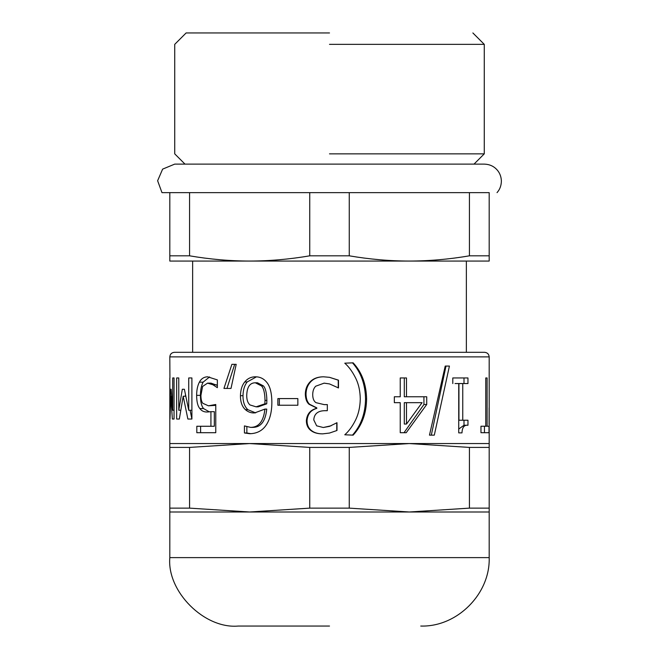 <?xml version="1.0" encoding="UTF-8"?>
<svg xmlns="http://www.w3.org/2000/svg" width="659" height="659" viewBox="0 0 659 659"><rect width="100%" height="100%" fill="white"/><g stroke="black" fill="none" stroke-linecap="round" stroke-linejoin="round"><path stroke-width="0.99" d="M489.184 443.556L169.816 443.556L169.816 447.42L189.578 447.42L249.662 443.556L309.746 447.42L349.254 447.42L409.338 443.556L469.422 447.42L489.184 447.42L489.184 356.873C488.887 354.122 487.372 352.598 484.62 352.31L174.38 352.31C171.628 352.598 170.113 354.122 169.816 356.873L489.184 356.873M329.5 433.054L322.704 433.853C317.893 433.886 314.063 432.848 311.213 430.747C308.008 428.474 306.402 425.104 306.369 420.631C306.946 414.124 310.298 410.046 316.419 408.391L316.419 407.855L309.096 404.305C306.723 402.295 305.463 398.926 305.323 394.189C305.389 389.222 306.987 385.111 310.109 381.858C313.305 378.513 317.786 376.833 323.553 376.8L329.5 377.327L338.495 380.169L338.495 387.937L329.5 383.925L324.154 383.143L315.71 386.207C313.742 388.159 312.737 391.001 312.712 394.725C312.77 398.613 313.857 401.265 315.982 402.665L324.212 404.618L327.317 404.618L327.317 410.697L324.879 410.697C317.893 410.771 314.195 413.836 313.766 419.882L316.641 425.821L323.281 427.51L329.5 426.373L336.988 422.716L336.988 430.484L329.5 433.054L336.988 430.484M176.661 419.033L176.661 377.953L178.778 377.953L178.778 410.252L182.321 389.271L184.388 389.271L188.729 410.252L188.729 377.953L191.901 377.953L191.901 419.033L187.864 419.033L183.194 396.232L179.33 419.033L176.661 419.033M231.012 388.423L223.953 388.423L231.886 364.336L236.194 364.336L231.012 388.423M245.445 409.676C242.075 406.644 240.411 401.982 240.453 395.697C240.568 389.906 242.001 385.317 244.769 381.948C247.512 378.546 251.054 376.833 255.387 376.8C259.778 376.8 263.411 378.455 266.277 381.767C269.877 385.647 271.739 392.385 271.862 401.998C271.895 411.554 270.042 419.182 266.318 424.89C262.546 430.615 257.018 433.556 249.753 433.721L244.431 432.971L244.431 425.912L250.601 427.378C258.847 427.32 263.616 421.225 264.893 409.099L254.646 412.913C251.186 413.135 248.122 412.056 245.445 409.676L247.85 409.676C244.571 406.644 242.957 401.982 242.998 395.697C243.105 389.906 244.505 385.317 247.191 381.948L256.475 376.833M434.306 435.146L429.47 435.146L445.229 366.066L449.422 366.066L434.306 435.146M485.765 377.953L487.1 377.953L487.1 426.225L489.011 426.225L489.011 432.699L480.963 432.699L480.963 426.225L485.765 426.225L485.765 377.953L487.1 377.953M452.791 383.546L452.791 377.953L467.964 377.953L467.964 383.546L462.75 383.546L462.75 420.236L467.964 420.236L467.964 425.244C464.2 424.833 462.206 427.378 461.984 432.881L458.73 432.881L458.73 383.546L455.039 383.546M394.337 402.665L394.337 396.767L400.244 396.767L400.244 377.953L406.496 377.953L406.496 396.767L426.719 396.767L426.719 404.486L406.224 432.699L400.244 432.699L400.244 402.665L394.337 402.665M344.781 363.183L353.142 362.829C361.84 372.22 366.322 384.271 366.593 398.983C366.379 413.522 361.898 425.574 353.142 435.146L344.781 434.783C348.768 431.299 352.301 426.505 355.374 420.409C358.463 414.272 360.094 407.13 360.267 398.983C360.152 390.779 358.529 383.637 355.374 377.558C352.268 371.429 348.735 366.643 344.781 363.183M277.867 405.236L277.867 398.588L297.852 398.588L297.852 405.236L277.867 405.236M199.85 408.564C197.733 406.109 196.662 401.702 196.637 395.342C196.662 389.98 197.576 385.589 199.38 382.171C201.184 378.727 203.936 376.932 207.626 376.8L217.363 379.905L217.363 387.673L212.873 384.741L207.544 383.143L202.593 386.471L200.921 395.392C200.929 399.148 201.555 401.776 202.783 403.283L208.433 405.812L215.765 404.486L215.765 432.699L196.81 432.699L196.81 426.266L210.929 426.266L210.929 411.669L207.659 411.982C204.282 412.204 201.679 411.068 199.85 408.564L203.549 408.564C201.497 406.109 200.46 401.702 200.435 395.342C200.46 389.98 201.349 385.589 203.104 382.171L209.578 376.932M169.816 443.556L169.824 377.953L169.923 410.252L170.574 389.271L171.151 389.271L172.707 410.252L172.707 377.953L174.058 377.953L174.058 419.033L172.361 419.033L170.805 396.232L169.989 419.033M169.923 377.953L169.816 356.873M171.604 396.232L170.805 396.232M174.058 419.033L172.361 419.033M174.058 377.953L172.707 377.953M174.058 410.252L172.707 410.252M171.151 389.271L170.574 389.271M209.397 411.9L203.549 408.564M210.929 426.266L214.315 426.266L214.315 411.669L210.929 411.669M200.608 432.699L200.608 426.266M208.433 405.812L215.765 405.351M217.363 385.433L211.028 383.143L207.544 383.143M216.21 384.741L212.873 384.741M279.342 405.236L279.342 398.588M352.466 362.829C360.918 372.22 365.267 384.271 365.539 398.983C365.325 413.522 360.967 425.574 352.466 435.146M406.496 424.05L404.296 424.05L404.296 402.665L406.496 402.665L406.496 424.05L422.081 402.665L406.496 402.665M423.935 396.767L423.935 404.486L404.033 432.699M404.296 377.953L404.296 396.767L406.496 396.767M423.935 404.486L426.719 404.486M464.002 420.236L464.002 425.244L458.73 429.05M462.75 383.546L458.936 383.546L458.936 420.236L462.75 420.236M464.002 377.953L464.002 383.546M464.002 425.244L467.964 425.244M489.118 407.855L489.085 424.314M484.447 426.225L484.447 432.699M485.765 426.225L487.1 426.225M445.229 366.066L445.995 366.066L431.307 435.146L429.47 435.146M324.368 404.618L327.383 404.618M329.5 377.327L338.24 380.169L338.24 387.937M322.902 433.853C318.223 433.886 314.5 432.848 311.732 430.747C308.626 428.474 307.061 425.104 307.036 420.631C307.596 414.124 310.85 410.046 316.798 408.391L316.798 407.855L309.681 404.305C307.374 402.295 306.147 398.926 306.007 394.189C306.081 389.222 307.629 385.111 310.661 381.858C313.766 378.513 318.124 376.833 323.717 376.8M336.774 422.716L336.774 430.484M323.281 427.51L331.09 425.78M329.5 383.925L323.997 383.143M309.681 404.305L309.096 404.305M311.732 430.747L311.213 430.747M255.346 382.788C249.86 382.788 246.993 386.99 246.738 395.392C246.68 399.749 247.751 402.929 249.942 404.931L256.096 406.834L264.893 403.819L265.017 400.359C264.852 392.962 263.666 388.143 261.466 385.894L255.346 382.788L257.463 382.788L263.411 385.894L261.466 385.894M264.893 403.819L266.738 403.819L258.196 406.834L256.096 406.834M266.738 403.819L266.862 400.359C266.697 392.962 265.544 388.143 263.411 385.894M255.634 412.888L247.85 409.676M250.601 427.378L252.85 427.378C260.865 427.32 265.503 421.225 266.738 409.099L264.893 409.099M250.881 433.696L246.861 432.971L246.861 426.826M246.861 432.971L244.431 432.971M226.968 388.423L234.678 364.336L236.194 364.336M191.901 419.017L190.08 410.252M185.319 396.232L185.525 395.021M178.778 377.953L176.661 377.953M185.772 396.232L183.194 396.232M191.901 410.252L188.729 410.252M184.388 389.271L182.321 389.271M180.739 410.252L178.778 410.252M189.578 508.13L169.816 508.13L169.816 511.994L489.184 511.994L489.184 508.13L469.422 508.13L409.338 511.994L349.254 508.13L309.746 508.13L249.662 511.994L189.578 508.13L189.578 447.42M309.746 508.13L309.746 447.42M169.816 508.13L169.816 447.42M489.184 508.13L489.184 447.42M469.422 508.13L469.422 447.42M349.254 508.13L349.254 447.42M309.746 255.816C289.672 259.267 269.646 261.013 249.662 261.063C229.67 261.013 209.644 259.267 189.578 255.816L169.816 255.816L169.816 261.063L409.338 261.063C389.354 261.013 369.328 259.267 349.254 255.816L309.746 255.816L309.746 192.634L349.254 192.634L349.254 255.816M169.816 255.816L169.816 192.634L309.746 192.634M189.578 192.634L189.578 255.816M349.254 192.634L489.184 192.634C499.613 192.634 499.613 192.634 489.184 192.634L489.184 255.816L469.422 255.816C449.356 259.267 429.33 261.013 409.338 261.063L489.184 261.063L489.184 255.816M169.816 192.634L161.974 192.634L157.625 180.747L162.625 169.124L174.726 164.116L484.274 164.116C489.167 164.272 493.196 165.944 496.375 169.124C499.44 172.18 501.112 176.052 501.375 180.747C501.367 185.451 499.917 189.413 497.026 192.634M469.422 192.634L469.422 255.816M329.5 32.95L186.126 32.95L329.5 32.95M329.5 44.359L484.274 44.359L329.5 44.359M329.5 153.852L484.274 153.852L329.5 153.852M329.5 626.05L238.253 626.05C204.397 629.106 166.76 591.477 169.816 557.613L169.816 511.994M200.435 395.342L196.637 395.342M203.104 382.171L199.38 382.171M365.539 398.983L366.593 398.983M310.661 381.858L310.109 381.858M306.007 394.189L305.323 394.189M307.036 420.631L306.369 420.631M266.862 400.359L265.017 400.359M242.998 395.697L240.453 395.697M247.191 381.948L244.769 381.948M489.184 511.994L489.184 557.613L169.816 557.613M474.01 164.116L484.274 153.852L484.274 44.359L472.874 32.95M184.99 164.116L174.726 153.852L174.726 44.359L186.126 32.95M466.366 352.31L466.366 261.063M192.634 352.31L192.634 261.063M489.184 557.613C490.337 593.907 457.041 627.203 420.747 626.05"/></g></svg>
